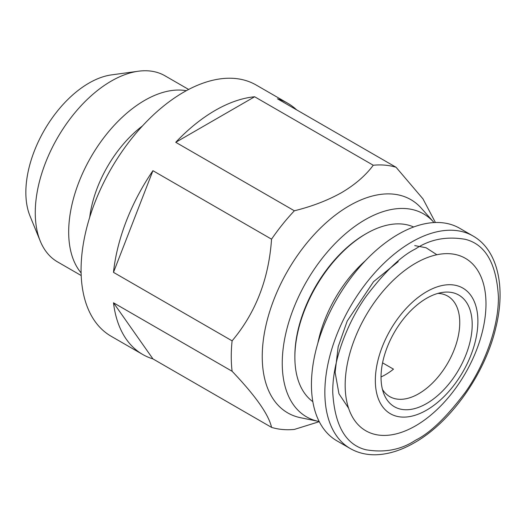 <?xml version="1.0" encoding="UTF-8"?>
<svg xmlns="http://www.w3.org/2000/svg" width="526" height="526" viewBox="0 0 526 526"><rect width="100%" height="100%" fill="white"/><g stroke="black" fill="none" stroke-linecap="round" stroke-linejoin="round"><path stroke-width="0.79" d="M382.566 362.855L393.487 369.16A58.018 33.493 -60 0 1 385.597 374.597A58.018 33.493 -60 0 1 381.041 376.938M382.461 389.431A58.018 33.493 120 0 0 389.727 396.604A58.018 33.493 120 0 0 418.729 393.731A58.018 33.493 120 0 0 456.634 342.604A58.018 33.493 120 0 0 447.738 296.118A58.018 33.493 120 0 0 437.895 293.409M336.857 440.801A122.729 70.859 -60 0 1 318.046 342.459A122.729 70.859 -60 0 1 398.221 234.313A122.729 70.859 -60 0 1 459.579 228.231L472.992 235.977A122.729 70.859 120 0 0 411.628 242.052A122.729 70.859 120 0 0 331.459 350.204A122.729 70.859 120 0 0 350.27 448.547L336.857 440.801M426.619 403.541A64.455 37.215 120 0 0 471.441 334.582A64.455 37.215 120 0 0 442.885 292.357A64.455 37.215 120 0 0 426.619 298.281A64.455 37.215 120 0 0 384.039 394.276A64.455 37.215 120 0 0 426.619 403.541M426.619 291.7A72.522 41.87 120 0 0 375.34 380.522A72.522 41.87 120 0 0 426.619 410.129A72.522 41.87 120 0 0 477.897 321.307A72.522 41.87 120 0 0 426.619 291.7M415.573 425.836A99.572 57.492 -60 0 1 345.168 385.19A99.572 57.492 -60 0 1 415.573 263.237A99.572 57.492 -60 0 1 485.985 303.883A99.572 57.492 -60 0 1 415.573 425.836M312.825 401.654A101.025 58.327 -60 0 1 294.869 357.338A101.025 58.327 -60 0 1 366.306 233.603A101.025 58.327 -60 0 1 413.666 226.995M366.306 233.603L365.083 234.313L366.306 233.603M294.869 357.338L294.869 355.924A99.296 57.327 -60 0 1 365.083 234.313M434.035 222.564A117.147 67.637 120 0 0 433.694 222.176A117.147 67.637 120 0 0 365.083 219.736A117.147 67.637 120 0 0 285.888 333.083A117.147 67.637 120 0 0 318.671 421.411A117.147 67.637 120 0 0 319.177 421.51M318.671 421.411L300.524 417.71A123.123 71.089 -60 0 1 266.064 324.877A123.123 71.089 -60 0 1 349.31 205.745A123.123 71.089 -60 0 1 421.418 208.309L433.694 222.176M294.369 210.788C312.096 206.409 327.876 200.334 341.703 192.569C355.122 184.619 365.642 175.513 373.256 165.243L254.637 96.758A145.038 83.739 120 0 0 175.743 142.303L294.369 210.788A145.038 83.739 120 0 0 271.548 239.172L152.928 170.694A145.038 83.739 120 0 0 113.484 272.356L232.104 340.841C255.656 312.878 268.806 278.99 271.548 239.172M232.104 340.841A145.038 83.739 120 0 0 231.256 356.543A145.038 83.739 120 0 0 232.104 371.264L113.484 302.779L152.928 358.896L271.548 427.382C268.753 414.633 255.603 395.927 232.104 371.264M271.548 427.382A145.038 83.739 120 0 0 294.369 429.42L319.262 421.674M113.484 302.779A145.038 83.739 120 0 0 142.671 354.452L111.117 336.239A145.038 83.739 -60 0 1 81.076 269.838A145.038 83.739 -60 0 1 144.387 123.88A145.038 83.739 -60 0 1 256.155 85.021L287.709 103.241A145.038 83.739 120 0 0 277.458 98.796L396.078 167.281A145.038 83.739 120 0 0 373.256 165.243M296.684 109.901A145.038 83.739 120 0 0 287.709 103.241M89.703 217.323A89.256 51.535 -60 0 1 142.467 125.931M81.109 272.895A107.442 62.029 -60 0 1 77.815 185.014A107.442 62.029 -60 0 1 144.657 100.394A107.442 62.029 -60 0 1 186.296 90.709M81.201 275.545L57.518 261.876A107.442 62.029 -60 0 1 40.265 241.105A107.442 62.029 -60 0 1 111.236 81.103A107.442 62.029 -60 0 1 138.345 71.227A107.442 62.029 -60 0 1 164.96 75.783L188.637 89.453M40.265 241.105L30.008 216.015A89.256 51.535 -60 0 1 88.966 83.095A89.256 51.535 -60 0 1 111.486 74.889L138.345 71.227M398.221 261.639L373.565 281.66L347.219 321.031L338.185 346.693L335.121 372.362L338.954 393.79L348.56 408.163M436.455 254.459L426.086 247.759L414.738 245.596M396.078 167.281L422.957 198.861L435.166 222.011M254.637 96.758L175.743 142.303M152.928 170.694L113.484 272.356M142.671 354.452A145.038 83.739 120 0 0 152.928 358.896M365.399 260.699A94.825 54.75 120 0 0 317.882 343.005M415.573 248.883C429.972 239.297 446.541 236.108 465.28 239.323C485.38 244.327 496.426 263.454 498.411 296.71C498.74 328.993 483.065 367.418 465.28 392.363C446.541 417.21 429.972 433.154 415.573 440.19C401.18 449.776 384.611 452.965 365.872 449.75C345.773 444.746 334.727 425.619 332.741 392.363C332.412 360.08 348.087 321.662 365.872 296.71C384.611 271.863 401.18 255.925 415.573 248.883M350.27 448.547C357.765 452.833 366.168 454.911 375.472 454.773C388.03 454.484 401.016 450.48 414.422 442.741C450.966 422.22 485.347 373.401 495.952 327.159C505.946 286.604 497.504 249.771 472.992 235.977"/></g></svg>
